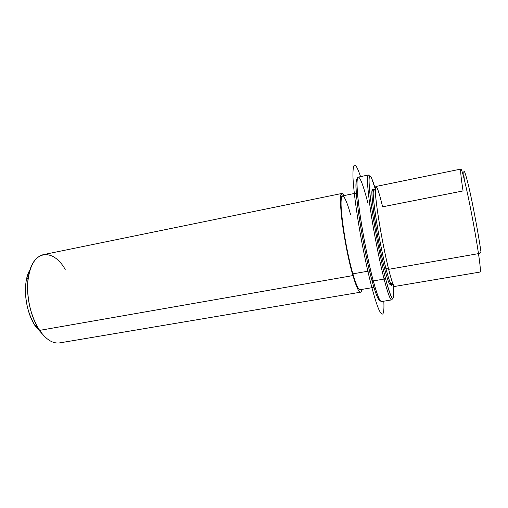 <?xml version="1.0" encoding="UTF-8"?>
<svg xmlns="http://www.w3.org/2000/svg" width="508" height="508" viewBox="0 0 508 508"><rect width="100%" height="100%" fill="white"/><g stroke="black" fill="none" stroke-linecap="round" stroke-linejoin="round"><path stroke-width="0.76" d="M464.28 179.451C462.985 166.757 464.42 168.923 468.592 185.928C472.624 203.048 478.25 232.956 480.905 251.384L480.905 251.384C480.993 252.47 480.187 253.213 478.485 253.625L388.664 269.329C385.083 254.927 380.765 232.912 378.092 215.379C375.399 197.072 374.675 187.439 375.92 186.48L460.902 169.069C461.937 169.577 464.433 179.153 468.401 197.809C472.142 215.709 476.256 238.506 478.485 253.625C480.231 265.614 480.771 271.755 480.124 272.04L394.583 286.455C393.516 286.455 391.541 280.746 388.664 269.329L478.485 253.625C476.256 238.506 472.142 215.709 468.401 197.809C464.433 179.153 461.937 169.577 460.902 169.069C460.235 169.907 460.959 177.197 463.061 190.938L382.626 206.807C378.46 189.617 376.028 183.521 375.336 188.512C374.428 196.367 382.143 243.63 388.664 269.329L385.826 268.065C388.601 278.943 390.519 284.378 391.585 284.372L391.966 283.864C391.662 284.817 391.109 284.442 390.309 282.746C389.16 280.245 387.668 275.355 385.826 268.065L388.664 269.329C390.582 277.012 392.132 282.162 393.306 284.772L390.309 282.746M385.826 268.065C379.578 243.719 372.339 199.085 373.278 191.484C373.412 189.617 373.786 189.065 374.415 189.84L373.875 189.503C370.713 187.496 378.447 239.382 385.826 268.065L384.493 268.3L385.826 268.065M391.585 284.372L390.309 284.588C389.223 284.594 387.28 279.165 384.493 268.3C388.131 282.283 390.258 287.23 390.893 283.134L390.804 283.686M373.399 190.43L373.678 190.906C371.405 187.204 371.411 194.227 373.704 211.982C376.053 229.146 380.651 253.117 384.493 268.3C377.076 239.636 369.386 187.769 372.612 189.763L373.875 189.503M373.926 287.369L360.07 289.712C358.426 289.814 356.032 284.524 352.882 273.85L369.519 270.929L352.882 273.85C344.475 245.701 337.896 194.234 342.557 195.891L356.324 193.084M360.496 292.202L59.703 342.887C52.889 343.865 46.196 339.693 39.624 330.371L352.946 275.577C356.254 286.772 358.775 292.31 360.496 292.202C361.105 292.081 361.544 291.154 361.81 289.42C360.61 295.713 357.657 291.097 352.946 275.577C348.228 259.321 343.198 233.121 341.344 215.055C339.687 196.475 340.671 189.973 344.284 195.542C343.414 194.024 342.671 193.313 342.062 193.421C337.147 191.624 344.081 245.942 352.946 275.577L39.624 330.371C31.191 316.865 27.203 301.263 27.661 283.566C29.197 266.751 34.385 257.111 43.231 254.66L342.062 193.421M350.558 214.554C345.389 195.478 340.735 189.509 341.078 204.984C341.332 220.154 347.135 254.152 352.882 273.85M39.624 330.371L35.579 326.479L34.163 324.237C26.816 310.788 24.136 296.462 26.143 281.267C26.943 276.593 28.27 272.675 30.131 269.519C22.117 281.915 24.803 311.302 35.579 326.479L39.624 330.371L37.948 327.724C29.68 314.052 25.635 292.386 28.416 276.65C32.607 249.498 53.238 248.025 65.202 269.424M42.12 333.756L35.579 326.479L42.12 333.756M480.124 272.04C480.771 271.755 480.231 265.614 478.485 253.625C480.187 253.213 480.993 252.47 480.905 251.384M393.097 284.632C394.684 304.864 392.106 302.635 385.362 277.946C379.393 254.616 372.123 214.808 369.881 193.25C367.576 171.463 370.326 171.501 375.196 188.722L371.481 177.908C368.376 172.18 368.268 180.81 371.17 203.784C374.186 226.174 380.314 258.172 385.362 277.946C390.15 296.158 392.875 302.19 393.535 296.056L393.097 284.632M392.417 298.348C391.503 303.073 388.728 296.647 384.086 279.07L385.362 277.946L384.086 279.07C379.038 259.397 372.929 227.768 369.811 204.991C366.782 181.521 366.719 171.914 369.614 176.174M367.767 202.692C362.661 182.315 357.981 171.418 357.149 180.169C355.39 190.862 364.674 249.638 373.297 280.918L371.894 280.264C363.41 249.65 354.368 192.221 356.14 181.654C356.356 179.603 356.768 178.587 357.391 178.613C355.219 179.311 355.632 190.951 358.629 213.525C361.664 235.198 367.138 262.661 371.894 280.264C375.749 294.246 378.498 300.984 380.136 300.482C379.571 300.723 378.816 299.93 377.869 298.094C376.244 294.894 374.256 288.944 371.894 280.264L373.297 280.918C368.522 263.144 362.991 235.458 359.855 213.417C356.743 190.436 356.21 178.34 358.267 177.114L368.364 174.993C366.636 176.155 367.417 188.252 370.713 211.277C374.002 233.382 379.501 261.188 384.086 279.07L373.297 280.918L384.086 279.07C387.725 293.021 390.252 299.961 391.674 299.898L381.495 301.561C379.825 301.669 377.095 294.792 373.297 280.918C375.698 289.795 377.717 295.859 379.355 299.117L377.869 298.094M391.116 284.455L391.357 285.655M383.819 301.18C384.416 314.668 382.822 317.595 379.044 309.956C375.291 301.606 369.487 280.162 364.192 254.191C357.956 223.653 353.365 191.154 352.933 175.857C352.882 161.258 355.429 161.512 360.572 176.632M373.278 191.484L375.336 188.512M34.163 324.237L37.948 327.724M26.143 281.267L28.416 276.65M357.149 180.169L356.14 181.654"/></g></svg>
